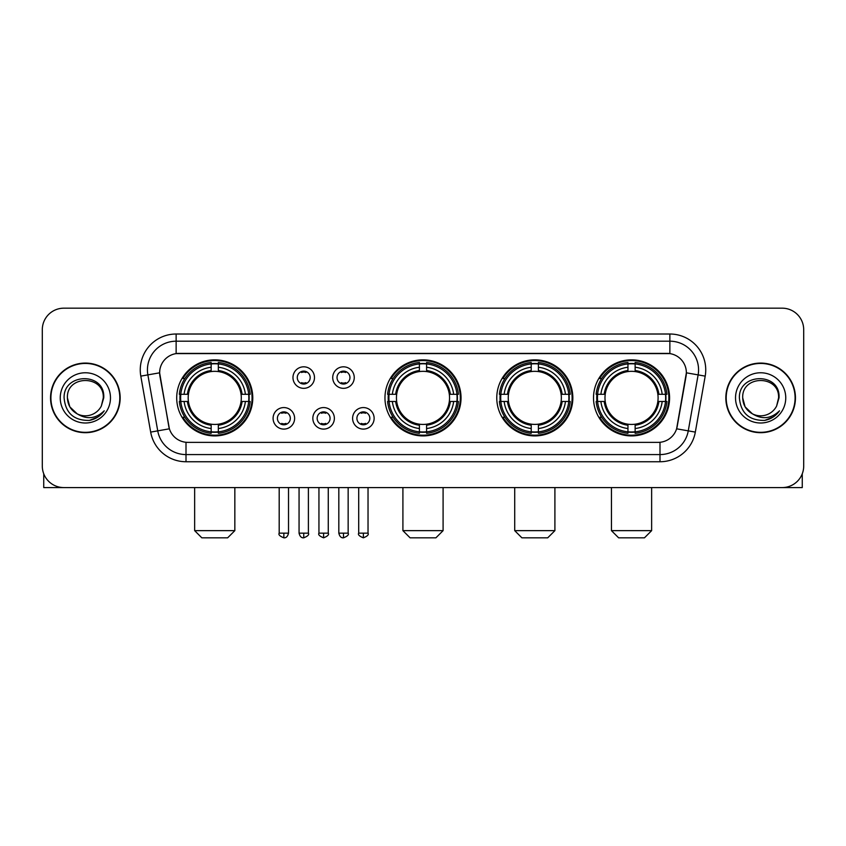 <?xml version="1.0" encoding="UTF-8"?>
<svg xmlns="http://www.w3.org/2000/svg" width="846" height="846" viewBox="0 0 846 846"><rect width="100%" height="100%" fill="white"/><g stroke="black" fill="none" stroke-linecap="round" stroke-linejoin="round"><path stroke-width="1.27" d="M384.962 397.884A38.038 38.038 0 0 0 423 435.912A38.038 38.038 0 0 0 461.038 397.884A38.038 38.038 0 0 0 423 359.846A38.038 38.038 0 0 0 384.962 397.884M496.771 397.884A38.038 38.038 0 0 0 534.809 435.912A38.038 38.038 0 0 0 572.837 397.884A38.038 38.038 0 0 0 534.809 359.846A38.038 38.038 0 0 0 496.771 397.884M593.511 397.884A38.038 38.038 0 0 0 631.539 435.912A38.038 38.038 0 0 0 669.577 397.884A38.038 38.038 0 0 0 631.539 359.846A38.038 38.038 0 0 0 593.511 397.884M176.708 397.884A38.038 38.038 0 0 0 214.747 435.912A38.038 38.038 0 0 0 252.774 397.884A38.038 38.038 0 0 0 214.747 359.846A38.038 38.038 0 0 0 176.708 397.884M294.62 418.336A10.765 10.765 0 0 1 283.854 429.102A10.765 10.765 0 0 1 273.089 418.336A10.765 10.765 0 0 1 283.854 407.571A10.765 10.765 0 0 1 294.62 418.336M277.393 418.336A6.461 6.461 0 0 0 283.854 424.798A6.461 6.461 0 0 0 290.315 418.336A6.461 6.461 0 0 0 283.854 411.875A6.461 6.461 0 0 0 277.393 418.336M334.371 418.336A10.765 10.765 0 0 1 323.606 429.102A10.765 10.765 0 0 1 312.84 418.336A10.765 10.765 0 0 1 323.606 407.571A10.765 10.765 0 0 1 334.371 418.336M317.155 418.336A6.461 6.461 0 0 0 323.606 424.798A6.461 6.461 0 0 0 330.067 418.336A6.461 6.461 0 0 0 323.606 411.875A6.461 6.461 0 0 0 317.155 418.336M374.133 418.336A10.765 10.765 0 0 1 363.368 429.102A10.765 10.765 0 0 1 352.602 418.336A10.765 10.765 0 0 1 363.368 407.571A10.765 10.765 0 0 1 374.133 418.336M356.906 418.336A6.461 6.461 0 0 0 363.368 424.798A6.461 6.461 0 0 0 369.829 418.336A6.461 6.461 0 0 0 363.368 411.875A6.461 6.461 0 0 0 356.906 418.336M314.49 377.57A10.765 10.765 0 0 1 303.735 388.335A10.765 10.765 0 0 1 292.97 377.57A10.765 10.765 0 0 1 303.735 366.815A10.765 10.765 0 0 1 314.49 377.57M297.274 377.57A6.461 6.461 0 0 0 303.735 384.031A6.461 6.461 0 0 0 310.186 377.57A6.461 6.461 0 0 0 303.735 371.119A6.461 6.461 0 0 0 297.274 377.57M354.252 377.57A10.765 10.765 0 0 1 343.487 388.335A10.765 10.765 0 0 1 332.721 377.57A10.765 10.765 0 0 1 343.487 366.815A10.765 10.765 0 0 1 354.252 377.57M337.025 377.57A6.461 6.461 0 0 0 343.487 384.031A6.461 6.461 0 0 0 349.948 377.57A6.461 6.461 0 0 0 343.487 371.119A6.461 6.461 0 0 0 337.025 377.57M150.673 432.105L140.806 376.132A35.881 35.881 0 0 1 176.137 334.011L669.863 334.011A35.881 35.881 0 0 1 705.194 376.132L695.327 432.105A35.881 35.881 0 0 1 659.996 461.747L186.004 461.747A35.881 35.881 0 0 1 150.673 432.105L169.38 428.806L159.926 376.132A19.373 19.373 0 0 1 179.003 353.395L666.997 353.395A19.373 19.373 0 0 1 686.074 376.132L677.212 426.363A19.373 19.373 0 0 1 658.135 442.373L187.865 442.373A19.373 19.373 0 0 1 168.788 426.363L159.63 372.811L147.87 374.884A28.701 28.701 0 0 1 176.137 341.192L669.863 341.192A28.701 28.701 0 0 1 698.13 374.884L688.263 430.857A28.701 28.701 0 0 1 659.996 454.577L186.004 454.577A28.701 28.701 0 0 1 157.737 430.857L147.87 374.884A28.701 28.701 0 0 1 147.437 369.892M180.124 401.469A34.802 34.802 0 0 1 180.124 394.299M596.927 401.469A34.802 34.802 0 0 1 596.927 394.299M500.187 401.469A34.802 34.802 0 0 1 500.187 394.299M388.377 401.469A34.802 34.802 0 0 1 388.377 394.299M50.549 397.884A34.802 34.802 0 0 0 85.361 432.687A34.802 34.802 0 0 0 120.164 397.884A34.802 34.802 0 0 0 85.361 363.082A34.802 34.802 0 0 0 50.549 397.884M725.836 397.884A34.802 34.802 0 0 0 760.639 432.687A34.802 34.802 0 0 0 795.452 397.884A34.802 34.802 0 0 0 760.639 363.082A34.802 34.802 0 0 0 725.836 397.884M176.137 334.011L176.137 353.607L669.863 353.607L669.863 334.011M159.63 372.769L159.841 369.892M658.135 442.373L187.865 442.373M705.194 376.132L686.37 372.811L676.62 428.806L695.327 432.105M677.212 426.363L677.096 426.976M168.904 426.976L168.788 426.363M803.7 329.707A21.531 21.531 0 0 0 782.169 308.177L63.831 308.177A21.531 21.531 0 0 0 42.3 329.707L42.3 466.061A21.531 21.531 0 0 0 63.831 487.582L782.169 487.582A21.531 21.531 0 0 0 803.7 466.061L803.7 329.707L803.7 466.061M42.3 329.707L42.3 466.061M782.169 308.177L63.831 308.177M63.831 487.582L782.169 487.582M119.804 397.884A34.443 34.443 0 0 0 85.361 363.442A34.443 34.443 0 0 0 50.908 397.884A34.443 34.443 0 0 0 85.361 432.327A34.443 34.443 0 0 0 119.804 397.884M77.166 413.842L69.816 406.852L67.416 397.884C66.316 374.736 104.396 374.736 103.297 397.884L101.33 406.048L103.73 397.884C105.507 371.976 63.313 372.61 64.095 397.884C65.523 413.144 73.94 420.652 89.338 420.409C95.598 419.204 100.568 415.999 104.238 410.796C95.958 418.749 86.979 419.785 77.303 413.916A17.946 17.946 0 0 0 101.33 406.048L103.297 398.128M77.303 413.916C71.032 410.458 67.733 405.107 67.416 397.884M60.246 397.884A25.116 25.116 0 0 0 85.361 423A25.116 25.116 0 0 0 110.477 397.884A25.116 25.116 0 0 0 85.361 372.769A25.116 25.116 0 0 0 60.246 397.884M104.185 410.87L97.829 417.057M97.681 417.152L89.443 420.388M43.738 473.792L43.738 487.582L126.985 487.582M795.092 397.884A34.443 34.443 0 0 0 760.639 363.442A34.443 34.443 0 0 0 726.196 397.884A34.443 34.443 0 0 0 760.639 432.327A34.443 34.443 0 0 0 795.092 397.884M752.348 413.789L745.104 406.852L742.703 397.884C741.604 374.736 779.684 374.736 778.584 397.884L776.617 406.048L779.018 397.884C780.795 371.976 738.59 372.61 739.383 397.884C740.81 413.144 749.228 420.652 764.615 420.409C770.886 419.204 775.856 415.999 779.526 410.796C771.245 418.749 762.267 419.785 752.591 413.916L752.57 413.906A17.946 17.946 0 0 0 776.617 406.048L778.584 398.128M752.591 413.916C746.32 410.458 743.021 405.107 742.703 397.884M735.523 397.884A25.116 25.116 0 0 0 760.639 423A25.116 25.116 0 0 0 785.754 397.884A25.116 25.116 0 0 0 760.639 372.769A25.116 25.116 0 0 0 735.523 397.884M779.473 410.87L773.107 417.057M772.958 417.152L764.731 420.388M227.659 537.823L201.824 537.823L194.654 530.643L234.839 530.643L227.659 537.823M241.057 401.469A26.554 26.554 0 0 0 218.331 371.574L218.331 371.574A26.554 26.554 0 0 0 188.436 401.469A26.554 26.554 0 0 0 241.057 401.469L242.115 401.469L241.057 401.469A26.554 26.554 0 0 1 218.331 424.195L218.331 428.531A30.858 30.858 0 0 0 245.393 401.469L250.162 401.469A35.595 35.595 0 0 1 218.331 433.3L218.331 431.851A34.157 34.157 0 0 0 248.713 401.469M180.843 401.469A34.083 34.083 0 0 1 180.843 394.299M218.331 363.981A34.083 34.083 0 0 0 211.162 363.981M248.639 394.299A34.083 34.083 0 0 1 248.639 401.469M250.162 394.299A35.595 35.595 0 0 0 218.331 362.469L218.331 363.917A34.157 34.157 0 0 1 248.713 394.299L250.162 394.299M179.331 401.469A35.595 35.595 0 0 0 211.162 433.3L211.162 431.851A34.157 34.157 0 0 1 180.78 401.469L179.331 401.469M248.713 394.299L245.393 394.299A30.858 30.858 0 0 0 218.331 367.238L218.331 363.917M218.331 431.851L218.331 428.531M180.78 401.469L184.1 401.469A30.858 30.858 0 0 0 211.162 428.531L211.162 431.851M218.331 367.238L218.331 370.516A27.601 27.601 0 0 1 242.115 394.299L245.393 394.299M245.393 401.469L242.115 401.469A27.601 27.601 0 0 1 218.331 425.252M211.162 428.531L211.162 424.195A26.554 26.554 0 0 1 188.436 401.469L184.1 401.469M241.057 394.299L242.115 394.299M218.331 431.777A34.083 34.083 0 0 1 211.162 431.777M211.162 362.469A35.595 35.595 0 0 0 179.331 394.299L180.78 394.299A34.157 34.157 0 0 1 211.162 363.917L211.162 362.469M211.162 363.917L211.162 367.238A30.858 30.858 0 0 0 184.1 394.299L180.78 394.299M211.162 371.531L211.162 367.238M184.1 394.299L187.378 394.299A27.601 27.601 0 0 1 211.162 370.516M211.162 424.195L211.162 425.252A27.601 27.601 0 0 1 187.378 401.469M184.883 378.511L182.852 378.511A37.319 37.319 0 0 1 252.066 397.884A37.319 37.319 0 0 1 182.852 417.258L184.883 417.258M435.912 537.823L410.088 537.823L402.908 530.643L443.093 530.643L435.912 537.823M449.311 401.469A26.554 26.554 0 0 0 426.585 371.574L426.585 371.574A26.554 26.554 0 0 0 396.689 401.469A26.554 26.554 0 0 0 449.311 401.469L450.368 401.469L449.311 401.469A26.554 26.554 0 0 1 426.585 424.195L426.585 428.531A30.858 30.858 0 0 0 453.646 401.469L458.416 401.469A35.595 35.595 0 0 1 426.585 433.3L426.585 431.851A34.157 34.157 0 0 0 456.967 401.469M389.107 401.469A34.083 34.083 0 0 1 389.107 394.299M426.585 363.981A34.083 34.083 0 0 0 419.415 363.981M456.893 394.299A34.083 34.083 0 0 1 456.893 401.469M458.416 394.299A35.595 35.595 0 0 0 426.585 362.469L426.585 363.917A34.157 34.157 0 0 1 456.967 394.299L458.416 394.299M387.584 401.469A35.595 35.595 0 0 0 419.415 433.3L419.415 431.851A34.157 34.157 0 0 1 389.033 401.469L387.584 401.469M456.967 394.299L453.646 394.299A30.858 30.858 0 0 0 426.585 367.238L426.585 363.917M426.585 431.851L426.585 428.531M389.033 401.469L392.354 401.469A30.858 30.858 0 0 0 419.415 428.531L419.415 431.851M426.585 367.238L426.585 370.516A27.601 27.601 0 0 1 450.368 394.299L453.646 394.299M453.646 401.469L450.368 401.469A27.601 27.601 0 0 1 426.585 425.252M419.415 428.531L419.415 424.195A26.554 26.554 0 0 1 396.689 401.469L392.354 401.469M449.311 394.299L450.368 394.299M426.585 431.777A34.083 34.083 0 0 1 419.415 431.777M419.415 362.469A35.595 35.595 0 0 0 387.584 394.299L389.033 394.299A34.157 34.157 0 0 1 419.415 363.917L419.415 362.469M419.415 363.917L419.415 367.238A30.858 30.858 0 0 0 392.354 394.299L389.033 394.299M419.415 371.531L419.415 367.238M392.354 394.299L395.632 394.299A27.601 27.601 0 0 1 419.415 370.516M419.415 424.195L419.415 425.252A27.601 27.601 0 0 1 395.632 401.469M393.147 378.511L391.106 378.511A37.319 37.319 0 0 1 460.319 397.884A37.319 37.319 0 0 1 391.106 417.258L393.147 417.258M547.722 537.823L521.887 537.823L514.717 530.643L554.902 530.643L547.722 537.823M561.11 401.469A26.554 26.554 0 0 0 538.394 371.574L538.394 371.574A26.554 26.554 0 0 0 508.499 401.469A26.554 26.554 0 0 0 561.11 401.469L562.178 401.469L561.11 401.469A26.554 26.554 0 0 1 538.394 424.195L538.394 428.531A30.858 30.858 0 0 0 565.456 401.469L570.215 401.469A35.595 35.595 0 0 1 538.394 433.3L538.394 431.851A34.157 34.157 0 0 0 568.776 401.469M500.906 401.469A34.083 34.083 0 0 1 500.906 394.299M538.394 363.981A34.083 34.083 0 0 0 531.214 363.981M568.702 394.299A34.083 34.083 0 0 1 568.702 401.469M570.215 394.299A35.595 35.595 0 0 0 538.394 362.469L538.394 363.917A34.157 34.157 0 0 1 568.776 394.299L570.215 394.299M499.394 401.469A35.595 35.595 0 0 0 531.214 433.3L531.214 431.851A34.157 34.157 0 0 1 500.832 401.469L499.394 401.469M568.776 394.299L565.456 394.299A30.858 30.858 0 0 0 538.394 367.238L538.394 363.917M538.394 431.851L538.394 428.531M500.832 401.469L504.153 401.469A30.858 30.858 0 0 0 531.214 428.531L531.214 431.851M538.394 367.238L538.394 370.516A27.601 27.601 0 0 1 562.178 394.299L565.456 394.299M565.456 401.469L562.178 401.469A27.601 27.601 0 0 1 538.394 425.252M531.214 428.531L531.214 424.195A26.554 26.554 0 0 1 508.499 401.469L504.153 401.469M561.11 394.299L562.178 394.299M538.394 431.777A34.083 34.083 0 0 1 531.214 431.777M531.214 362.469A35.595 35.595 0 0 0 499.394 394.299L500.832 394.299A34.157 34.157 0 0 1 531.214 363.917L531.214 362.469M531.214 363.917L531.214 367.238A30.858 30.858 0 0 0 504.153 394.299L500.832 394.299M531.214 371.531L531.214 367.238M504.153 394.299L507.441 394.299A27.601 27.601 0 0 1 531.214 370.516M531.214 424.195L531.214 425.252A27.601 27.601 0 0 1 507.441 401.469M504.946 378.511L502.915 378.511A37.319 37.319 0 0 1 572.118 397.884A37.319 37.319 0 0 1 502.915 417.258L504.946 417.258M644.462 537.823L618.627 537.823L611.447 530.643L651.632 530.643L644.462 537.823M657.85 401.469A26.554 26.554 0 0 0 635.135 371.574L635.135 371.574A26.554 26.554 0 0 0 605.228 401.469A26.554 26.554 0 0 0 657.85 401.469L658.907 401.469L657.85 401.469A26.554 26.554 0 0 1 635.135 424.195L635.135 428.531A30.858 30.858 0 0 0 662.185 401.469L666.955 401.469A35.595 35.595 0 0 1 635.135 433.3L635.135 431.851A34.157 34.157 0 0 0 665.516 401.469M597.646 401.469A34.083 34.083 0 0 1 597.646 394.299M635.135 363.981A34.083 34.083 0 0 0 627.954 363.981M665.442 394.299A34.083 34.083 0 0 1 665.442 401.469M666.955 394.299A35.595 35.595 0 0 0 635.135 362.469L635.135 363.917A34.157 34.157 0 0 1 665.516 394.299L666.955 394.299M596.134 401.469A35.595 35.595 0 0 0 627.954 433.3L627.954 431.851A34.157 34.157 0 0 1 597.572 401.469L596.134 401.469M665.516 394.299L662.185 394.299A30.858 30.858 0 0 0 635.135 367.238L635.135 363.917M635.135 431.851L635.135 428.531M597.572 401.469L600.893 401.469A30.858 30.858 0 0 0 627.954 428.531L627.954 431.851M635.135 367.238L635.135 370.516A27.601 27.601 0 0 1 658.907 394.299L662.185 394.299M662.185 401.469L658.907 401.469A27.601 27.601 0 0 1 635.135 425.252M627.954 428.531L627.954 424.195A26.554 26.554 0 0 1 605.228 401.469L600.893 401.469M657.85 394.299L658.907 394.299M635.135 431.777A34.083 34.083 0 0 1 627.954 431.777M627.954 362.469A35.595 35.595 0 0 0 596.134 394.299L597.572 394.299A34.157 34.157 0 0 1 627.954 363.917L627.954 362.469M627.954 363.917L627.954 367.238A30.858 30.858 0 0 0 600.893 394.299L597.572 394.299M627.954 371.531L627.954 367.238M600.893 394.299L604.171 394.299A27.601 27.601 0 0 1 627.954 370.516M627.954 424.195L627.954 425.252A27.601 27.601 0 0 1 604.171 401.469M601.686 378.511L599.645 378.511A37.319 37.319 0 0 1 668.858 397.884A37.319 37.319 0 0 1 599.645 417.258L601.686 417.258M301.578 383.661L301.578 382.646A5.51 5.51 0 0 0 305.882 382.646L305.882 383.661M305.882 371.489L305.882 372.504A5.51 5.51 0 0 0 301.578 372.504L301.578 371.489M341.329 383.661L341.329 382.646A5.51 5.51 0 0 0 345.644 382.646L345.644 383.661M345.644 371.489L345.644 372.504A5.51 5.51 0 0 0 341.329 372.504L341.329 371.489M281.697 424.428L281.697 423.402A5.51 5.51 0 0 0 286.001 423.402L286.001 424.428M286.001 412.245L286.001 413.271A5.51 5.51 0 0 0 281.697 413.271L281.697 412.245M321.459 424.428L321.459 423.402A5.51 5.51 0 0 0 325.763 423.402L325.763 424.428M325.763 412.245L325.763 413.271A5.51 5.51 0 0 0 321.459 413.271L321.459 412.245M361.21 424.428L361.21 423.402A5.51 5.51 0 0 0 365.514 423.402L365.514 424.428M365.514 412.245L365.514 413.271A5.51 5.51 0 0 0 361.21 413.271L361.21 412.245M802.262 473.792L802.262 487.582L719.015 487.582M659.996 442.289L659.996 461.747M186.004 461.747L186.004 442.289M140.806 376.132L147.87 374.884M211.162 432.105A34.411 34.411 0 0 0 218.331 432.105M248.967 401.469A34.411 34.411 0 0 0 248.967 394.299M218.331 363.664A34.411 34.411 0 0 0 211.162 363.664M419.415 432.105A34.411 34.411 0 0 0 426.585 432.105M457.221 401.469A34.411 34.411 0 0 0 457.221 394.299M426.585 363.664A34.411 34.411 0 0 0 419.415 363.664M531.214 432.105A34.411 34.411 0 0 0 538.394 432.105M569.03 401.469A34.411 34.411 0 0 0 569.03 394.299M538.394 363.664A34.411 34.411 0 0 0 531.214 363.664M627.954 432.105A34.411 34.411 0 0 0 635.135 432.105M665.76 401.469A34.411 34.411 0 0 0 665.76 394.299M635.135 363.664A34.411 34.411 0 0 0 627.954 363.664M303.735 533.16L299.061 533.16C299.875 536.48 301.44 538.035 303.735 537.823L303.735 533.16L308.399 533.16L308.399 487.582M343.487 533.16L338.823 533.16C339.637 536.48 341.192 538.035 343.487 537.823L343.487 533.16L348.15 533.16L348.15 487.582M283.854 533.16L279.191 533.16C278.239 534.651 279.793 536.205 283.854 537.823L283.854 533.16L288.518 533.16L288.518 487.582M323.606 533.16L318.942 533.16C318.001 534.651 319.555 536.205 323.606 537.823L323.606 533.16L328.269 533.16L328.269 487.582M363.368 533.16L358.704 533.16C357.752 534.651 359.307 536.205 363.368 537.823L363.368 533.16L368.031 533.16L368.031 487.582M234.839 487.582L234.839 530.643M194.654 487.582L194.654 530.643M443.093 487.582L443.093 530.643M402.908 487.582L402.908 530.643M554.902 487.582L554.902 530.643M514.717 487.582L514.717 530.643M651.632 487.582L651.632 530.643M611.447 487.582L611.447 530.643M299.061 533.16L299.061 487.582M308.399 533.16C309.34 534.651 307.785 536.205 303.735 537.823M338.823 533.16L338.823 487.582M348.15 533.16C349.102 534.651 347.547 536.205 343.487 537.823M279.191 533.16L279.191 487.582M288.518 533.16C287.703 536.48 286.149 538.035 283.854 537.823M318.942 533.16L318.942 487.582M328.269 533.16C329.221 534.651 327.666 536.205 323.606 537.823M358.704 533.16L358.704 487.582M368.031 533.16C368.972 534.651 367.418 536.205 363.368 537.823"/></g></svg>
